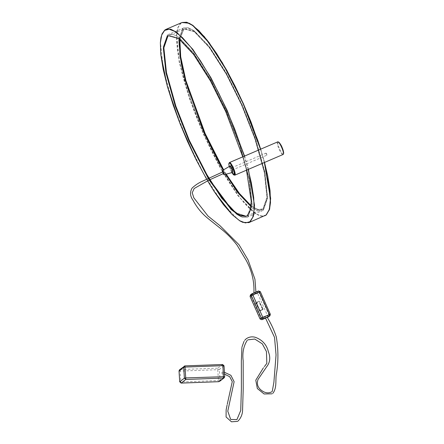 <?xml version="1.0" encoding="UTF-8"?>
<svg xmlns="http://www.w3.org/2000/svg" width="444" height="444" viewBox="0 0 444 444"><rect width="100%" height="100%" fill="white"/><g stroke="black" fill="none" stroke-linecap="round" stroke-linejoin="round"><path stroke-width="0.33" stroke-dasharray="2.22 1.67" d="M254.423 293.012C255.727 293.268 255.977 293.451 255.178 293.567L253.913 293.157L254.423 293.012L253.913 293.157M255.922 292.058L255.7 293.467L255.178 293.567M223.049 172.805L223.743 173.443L223.665 172.422L222.988 171.778L223.049 172.805M218.792 381.69L218.442 380.536L180.813 381.923L181.163 383.078M180.286 369.525L217.915 368.132L217.743 369.691L219.347 369.441L217.915 368.132L222.572 364.513L224.004 365.823L224.703 376.667L220.046 380.286L218.442 380.536L217.743 369.691L180.114 371.079L180.286 369.525L185.02 365.9M224.004 365.823L219.347 369.441L220.046 380.286L219.541 381.418M259.607 311.033L255.65 303.058L255.844 302.531L259.118 301.132L263.07 309.102L262.876 309.629L262.593 309.301L259.102 302.264L259.118 301.132L263.07 309.102L262.887 309.601L259.118 301.132L255.844 302.531L259.801 310.506L263.07 309.102L259.801 310.506L259.607 311.033L259.318 310.7L262.593 309.301L262.876 309.629L259.607 311.033M259.618 311L255.844 302.531L259.801 310.506L259.618 311L262.887 309.601M261.893 319.708L261.078 318.659L260.112 318.981M250.089 296.47L251.054 296.148L250.755 294.694L257.298 291.891L257.598 293.345L267.621 315.856L268.431 316.905L269.103 315.129L261.078 318.659L251.054 296.148L259.08 292.618L257.298 291.891L258.502 290.953L260.284 291.68L270.307 314.191L269.103 315.129L259.08 292.618L260.284 291.68M269.636 315.967L270.307 314.191M251.998 293.739L250.472 294.866M184.898 28.721L194.972 31.53L209.929 47.408L226.856 73.993L242.108 104.656L255.5 138.661L264.907 172.255L267.521 197.097L263.514 208.691L267.521 197.097L264.907 172.255L255.5 138.661L242.108 104.656L226.124 72.677L208.475 45.499L193.318 30.425L187.74 28.305L183.705 29.432L179.814 39.438L183.705 29.432L184.898 28.721L183.117 29.681L182.628 28.583L183.833 27.867L188.217 27.717L194.028 30.708L209.174 46.781L226.307 73.693L241.747 104.734L255.3 139.155L264.824 173.16L267.471 198.307L263.414 210.04L262.21 210.756L257.825 210.911L252.014 207.92L236.868 191.841L219.736 164.935L204.296 133.894L190.742 99.473L181.219 65.468L178.571 40.321L182.628 28.583L183.833 27.867L188.217 27.717L194.028 30.708L209.174 46.781L226.307 73.693L241.747 104.734L255.3 139.155L264.824 173.16L267.471 198.307L263.414 210.04L262.21 210.756L257.825 210.911L252.014 207.92L236.868 191.841L219.736 164.935L204.296 133.894L190.742 99.473L181.219 65.468L178.571 40.321L182.628 28.583L183.117 29.681L179.293 39.033L183.117 29.681L184.31 28.977L194.383 31.785L209.34 47.663L226.268 74.248L241.519 104.912L254.912 138.917L264.319 172.505L266.933 197.347L262.926 208.941L261.732 209.651L257.137 209.729L250.988 206.343L257.137 209.729L262.321 209.396L257.526 209.413L251.054 205.689L258.414 209.651L263.514 208.691L262.321 209.396M225.58 174.37L223.06 170.141L225.58 174.37M226.218 174.187L223.609 169.813L226.218 174.187M168.548 35.731L169.053 35.514L179.126 38.323L194.084 54.201L211.011 80.786L226.262 111.45L239.655 145.449L249.062 179.043L251.676 203.885L247.669 215.479L246.22 216.289L262.926 208.941L266.933 197.347L264.319 172.505L254.912 138.917L241.519 104.912L226.268 74.248L209.34 47.663L194.383 31.785L184.31 28.977L169.053 35.514L179.126 38.323L194.084 54.201L211.011 80.786L226.262 111.45L239.655 145.449L249.062 179.043L251.676 203.885L247.669 215.479L245.97 216.406M209.657 179.803L208.713 178.222M248.157 216.578L246.953 217.294L242.568 217.449L236.757 214.452L221.612 198.379L204.479 171.473L189.039 140.432L175.485 106.011L165.962 72.006L163.314 46.859L167.371 35.12L168.576 34.404L172.96 34.255L178.771 37.246L193.917 53.319L211.05 80.231L226.49 111.272L240.043 145.693L249.567 179.698L252.214 204.845L248.157 216.578L246.953 217.294L242.568 217.449L236.757 214.452L221.612 198.379L204.479 171.473L189.039 140.432L175.485 106.011L165.962 72.006L163.314 46.859L167.371 35.12L168.576 34.404L172.96 34.255L178.771 37.246L193.917 53.319L211.05 80.231L226.49 111.272L240.043 145.693L249.567 179.698L252.214 204.845L248.157 216.578L247.669 215.479L248.157 216.578M209.157 180.031L208.708 179.282M242.763 156.849L246.476 170.18M223.116 173.721L222.394 172.039M223.571 173.521L222.827 171.85M232.767 172.311C232.012 173.132 229.076 166.533 229.986 166.056L232.767 172.311M265.418 317.81L267.044 317.077M221.95 372.155L222.067 373.965L221.95 372.155L224.448 372.283M224.57 374.148L222.067 373.965M283.389 153.829L283.35 153.868C281.957 155.439 276.434 143.046 278.149 142.197C279.542 140.626 285.065 153.019 283.35 153.868C281.957 155.439 276.434 143.046 278.149 142.197L278.371 142.119M277.556 141.952C275.718 142.863 281.629 156.144 283.122 154.462C281.629 156.144 275.718 142.863 277.556 141.952L277.639 141.902M266.661 153.996C265.917 152.764 265.773 152.875 266.228 154.329C266.972 155.561 267.116 155.45 266.661 153.996C265.917 152.764 265.773 152.875 266.228 154.329C266.972 155.561 267.116 155.45 266.661 153.996M231.479 169.22C231.024 167.765 231.169 167.654 231.907 168.887C232.362 170.341 232.223 170.452 231.479 169.22C231.024 167.765 231.169 167.654 231.907 168.887C232.362 170.341 232.223 170.452 231.479 169.22M229.226 166.506L231.818 172.599M229.32 162.626C227.483 163.536 233.394 176.812 234.887 175.13C233.394 176.812 227.483 163.536 229.32 162.626M266.3 214.94L261.988 216.145L256.016 213.88L239.804 197.752L220.923 168.681L203.824 134.465L189.499 98.091L179.432 62.154L176.634 35.581L178.033 27.584L180.919 23.177L181.996 22.511L180.719 23.266L177.828 27.672L176.429 35.67L179.226 62.243L189.294 98.18L203.618 134.554L219.935 167.36L238.04 195.798L254.046 212.787L260.184 215.951L264.818 215.784M260.717 149.156L264.574 162.426M179.032 370.929L180.114 371.079L180.813 381.923L179.731 381.773M255.827 303.668L259.102 302.264M255.65 303.058L258.919 301.659M267.227 317.421L265.545 318.143L267.233 317.421M167.86 36.219L167.371 35.12L167.86 36.219M263.414 210.04L262.926 208.941L263.414 210.04M248.424 169.342L244.566 156.077M264.369 162.51L260.511 149.245M188.644 23.071L185.47 22.2L181.013 23.388C169.874 30.286 180.83 83.522 203.863 134.432C226.357 185.77 256.244 224.264 266.206 214.735L269.009 210.561M264.513 162.448L260.661 149.178L264.524 162.443M248.163 169.458L244.311 156.188M206.643 179.198L207.57 180.78L206.638 179.198M266.095 215.029L266.206 214.735M164.774 30.098L161.888 34.504L160.489 42.502L163.287 69.075L173.349 105.012L187.673 141.386L203.99 174.192L222.1 202.631L238.101 219.619L244.244 222.783L248.879 222.616M283.35 153.868L283.122 154.462M259.585 311.055L262.859 309.651M246.953 217.294L262.21 210.756L246.953 217.294M183.833 27.867L168.576 34.404L183.833 27.867M241.919 347.447L242.052 346.786M243.961 341.48L244.772 340.221M271.828 391.775L272.272 391.364M238.051 421.04L237.573 421.373M227.078 405.144L227.306 404.101M247.219 340.326L247.924 339.854M264.53 366.444L263.214 368.109M272 393.817L272.949 393.223M265.995 153.113L231.246 168.004M232.145 170.102L266.894 155.211"/><path stroke-width="0.67" d="M181.085 383.078L179.731 381.773L184.388 378.155L185.992 377.905L224.703 376.667L224.203 377.8L218.792 381.69L181.163 383.078L185.82 379.459L184.388 378.155L183.688 367.31L184.193 366.178L184.982 365.889L179.531 369.796L179.032 370.929L179.703 381.812L179.032 371.001M180.286 369.525L179.531 369.796L179.004 370.968L183.688 367.31L185.292 367.06L222.921 365.673L222.611 364.502L184.982 365.889M219.541 381.418L224.203 377.8L224.731 376.629L224.031 365.784L222.921 365.673L223.449 378.072L185.82 379.459L184.943 365.906L222.572 364.513M250.755 294.694L250.089 296.47L251.293 295.532L251.959 293.756L258.502 290.953L259.318 292.002L269.342 314.513L269.636 315.967L263.098 318.77L262.798 317.316L261.316 318.043L251.293 295.532L260.312 291.647L270.307 314.191L262.798 317.316L252.775 294.805L251.959 293.756L258.519 290.942L260.312 291.647M260.123 319.014L261.877 319.719L265.551 318.143L261.893 319.708L263.098 318.77L261.316 318.043L260.112 318.981L250.1 296.503M268.398 316.922L267.227 317.421L269.924 315.801L270.335 314.158M268.72 316.739L269.924 315.801M251.976 293.745L250.472 294.866L250.061 296.503L260.084 319.014L261.877 319.719M250.988 206.343L239.1 194.072L225.58 174.37L239.1 194.072L250.988 206.343M223.06 170.141L204.523 133.716L185.104 80.159L179.987 56.177L179.293 39.033L179.987 56.177L185.104 80.159L204.523 133.716L223.06 170.141M251.054 205.689L239.388 193.44L226.218 174.187L239.388 193.44L251.054 205.689M223.609 169.813L205.111 133.461L185.875 80.558L180.691 56.71L179.814 39.438L180.691 56.71L185.875 80.558L205.111 133.461L223.609 169.813M208.713 178.222L189.266 140.254L175.874 106.249L166.467 72.655L163.853 47.819L167.86 36.219L163.853 47.819L166.467 72.655L175.874 106.249L189.266 140.254L204.373 170.657L221.156 197.114L236.069 213.137L246.22 216.289L240.015 215.551L231.402 209.102L209.657 179.803M246.476 170.18L251.243 201.321L250.144 210.717L247.164 215.695L245.97 216.406L239.804 215.901L231.152 209.568L209.157 180.031M208.708 179.282L188.761 140.471L175.369 106.466L165.962 72.872L163.348 48.035L167.355 36.436L168.548 35.731L178.621 38.539L193.578 54.418L210.506 81.002L225.757 111.666L242.763 156.849M167.86 36.219L168.803 35.631L167.86 36.219M222.394 172.039L222.272 170.607C223.449 171.562 224.065 172.949 224.131 174.775L223.116 173.721M224.131 174.775L223.571 173.521M222.827 171.85L222.272 170.607L230.003 166.045C230.741 165.24 233.677 171.834 232.767 172.311L232.628 172.35M267.049 317.099L265.401 317.832L274.531 337.368L276.051 354.934L273.893 382.256L272.272 391.364M277.556 141.952C279.048 140.271 284.959 153.552 283.122 154.462L283.122 154.462C284.959 153.552 279.048 140.271 277.556 141.952L278.793 142.174C280.392 143.973 281.446 145.61 281.968 147.097C283.566 150.716 283.988 153.152 283.217 154.407L282.95 154.534M278.149 142.197C279.542 140.626 285.065 153.019 283.35 153.868L283.122 154.462L283.35 153.868M234.293 174.892L234.071 171.273L231.552 165.512L229.226 166.506L228.86 164.68L229.093 163.214C230.486 161.644 236.008 174.042 234.293 174.892L233.211 174.453L231.835 172.594L234.887 175.13C236.724 174.22 230.813 160.944 229.32 162.626L229.32 162.626C230.813 160.944 236.724 174.22 234.887 175.13L234.887 175.13M188.644 23.071L191.275 24.448L198.845 30.653L207.453 40.537L216.728 53.685L226.29 69.547L235.026 86.031L243.356 103.685L250.988 121.884L260.661 149.178L257.831 140.498L243.09 103.075L222.3 62.632L204.418 36.741L193.218 25.713L189.266 23.282L182.084 22.472L186.708 22.228L192.835 25.325L208.858 42.252L227.023 70.746L243.401 103.652L260.717 149.156M264.574 162.426L270.651 198.363L269.597 209.252L266.3 214.94M179.737 381.851L181.124 383.094L218.714 381.69M251.676 293.928L251.959 293.756M269.009 210.561L270.485 202.359L270.052 190.587L267.693 175.841L264.513 162.448L267.799 176.296L270.513 202.436L269.547 209.069L266.145 215.001L248.879 222.616L250.155 221.861L253.446 216.173L254.506 205.283L248.424 169.342M244.566 156.077L227.25 110.573L210.939 77.767L192.829 49.328L176.823 32.345L170.685 29.176L166.05 29.343L164.774 30.098M264.818 215.784L266.095 215.029L269.391 209.34L270.446 198.451L264.369 162.51M260.511 149.245L243.195 103.741L226.878 70.935L208.769 42.496L192.768 25.513L186.63 22.344L181.996 22.511L166.05 29.343L164.724 30.125L162.06 33.872L160.939 37.718L160.362 42.668L160.75 54.09L167.205 85.831L179.642 122.655L196.131 159.679L206.638 179.198M248.879 222.622L242.751 222.344L239.81 220.868L232.251 214.73L214.446 191.925L207.564 180.786L214.141 191.442L223.415 204.59L232.023 214.474L239.599 220.685L245.399 222.927L249.855 221.739L252.803 217.166L254.135 209.368L253.702 197.591L251.343 182.85L248.163 169.458M244.311 156.188L234.637 128.893L227.006 110.695L218.676 93.04L209.94 76.557L200.377 60.695L191.103 47.547L182.495 37.662L174.919 31.452L169.114 29.21L164.663 30.392L161.716 34.971L160.384 42.768L160.817 54.54L163.176 69.292L167.371 86.391L173.221 105.145L179.881 123.243L187.512 141.442L195.843 159.096L206.643 179.198M266.095 215.029L266.206 214.735L266.095 215.029M250.155 221.861L249.855 221.739M255.922 292.058L254.934 279.204L248.052 259.912L239.066 244.794L220.024 225.73L208.031 216.067L193.817 197.813L192.224 192.768L194.167 188.511L208.724 180.236L223.726 173.449M222.988 171.778L202.841 181.047C198.884 182.712 195.293 185.065 192.069 188.106C189.749 192.235 190.11 196.353 193.146 200.46C196.981 207.692 202.109 213.847 208.536 218.914L221.356 229.137C227.306 233.871 232.573 239.261 237.168 245.304L246.448 260.8C251.987 271.162 254.468 281.929 253.901 293.118M224.031 365.784L222.611 364.502M232.706 172.344L224.087 174.797M224.448 372.283L230.88 375.313L234.116 381.69L227.778 411.177L230.702 419.48L236.93 419.591L240.742 410.461L241.386 388.877L241.342 360.939L241.919 347.447M242.052 346.786L243.961 341.48M244.772 340.221L246.093 338.883C248.901 336.907 251.976 336.38 255.317 337.301C262.349 339.871 266.722 344.749 268.437 351.937C270.651 357.531 270.046 362.498 266.622 366.833L258.031 379.431C256.349 384.426 258.019 388.439 263.048 391.458C266.1 393.19 269.025 393.295 271.828 391.775M237.573 421.373L231.479 421.8L226.085 416.994L226.14 409.895M226.179 409.668L227.078 405.144M227.306 404.101L232.279 381.607L229.659 376.679L224.57 374.148M247.924 339.854L254.739 339.038L262.282 343.811L266.45 351.565L266.827 363.336L264.53 366.444M263.214 368.109L255.794 380.169L257.337 388.528L264.097 393.972L272 393.817M238.051 421.04C240.826 418.109 242.33 414.646 242.563 410.656L243.212 388.866L243.173 360.855C242.18 353.008 243.528 346.165 247.219 340.326M272.949 393.223C277.433 387.101 274.98 379.404 276.618 372.755C278.432 360.861 278.327 348.917 276.301 336.918C273.998 329.886 270.923 323.271 267.072 317.083M229.209 166.511L228.788 163.769L229.404 162.576L277.639 141.902M283.039 154.512L234.804 175.18L233.644 174.908L231.818 172.599"/></g></svg>
